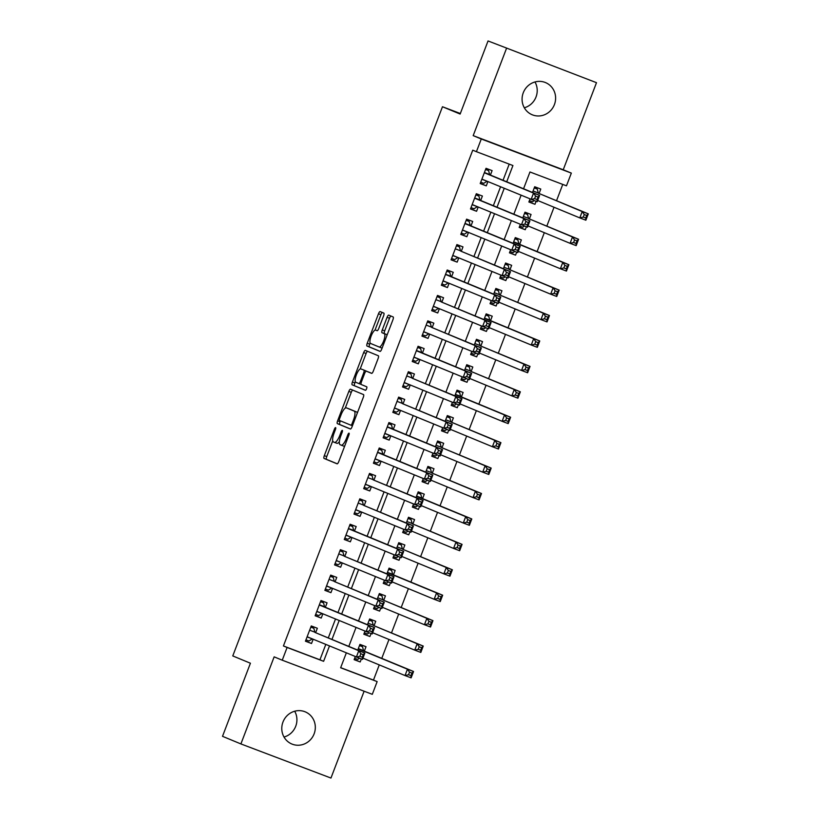 <?xml version="1.0" encoding="UTF-8"?>
<svg xmlns="http://www.w3.org/2000/svg" width="819" height="819" viewBox="0 0 819 819"><rect width="100%" height="100%" fill="white"/><g stroke="black" fill="none" stroke-linecap="round" stroke-linejoin="round"><path stroke-width="1.23" d="M335.606 427.6A1.873 0.543 -69.2 0 0 335.595 427.6A1.873 0.543 -69.2 0 0 334.428 429.136L324.304 455.661A2.672 0.778 -69.2 0 0 324.078 458.445L337.07 463.82A2.672 0.778 -69.2 0 0 337.08 463.83A2.672 0.778 -69.2 0 0 338.749 461.629L348.874 435.114A1.873 0.543 -69.2 0 0 349.037 433.159A1.873 0.543 -69.2 0 0 349.027 433.159A1.873 0.543 -69.2 0 0 347.86 434.694L346.55 438.124A8.548 2.498 -69.2 0 1 341.216 445.167L340.11 444.707A8.548 2.498 -69.2 0 1 340.847 435.769L342.158 432.34A1.873 0.543 -69.2 0 0 342.322 430.374A1.873 0.543 -69.2 0 0 342.311 430.374A1.873 0.543 -69.2 0 0 341.144 431.92L339.834 435.35A8.548 2.498 -69.2 0 1 334.5 442.383A8.548 2.498 -69.2 0 1 334.48 442.383L333.394 441.932A8.548 2.498 -69.2 0 1 334.132 432.985L335.442 429.555A1.873 0.543 -69.2 0 0 335.606 427.6M534.981 81.961A17.414 16.656 -67.5 0 1 536.025 96.97A17.414 16.656 -67.5 0 1 524.314 107.78M523.269 92.762A17.414 16.656 112.5 0 0 532.186 114.762A17.414 16.656 112.5 0 0 554.422 104.576A17.414 16.656 112.5 0 0 545.495 82.576A17.414 16.656 112.5 0 0 523.269 92.762M294.686 711.22A17.414 16.656 -67.5 0 1 295.731 726.238A17.414 16.656 -67.5 0 1 284.019 737.039M282.975 722.03A17.414 16.656 112.5 0 0 291.892 744.031A17.414 16.656 112.5 0 0 314.127 733.834A17.414 16.656 112.5 0 0 305.2 711.834A17.414 16.656 112.5 0 0 282.975 722.03M383.579 315.888A2.672 0.778 -69.2 0 0 383.804 313.093L380.159 311.578A2.672 0.778 -69.2 0 0 380.149 311.578A2.672 0.778 -69.2 0 0 378.48 313.779L367.24 343.233A2.672 0.778 -69.2 0 0 367.004 346.027L380.006 351.392A2.672 0.778 -69.2 0 0 380.016 351.402A2.672 0.778 -69.2 0 0 381.685 349.201L392.925 319.748A2.672 0.778 -69.2 0 0 393.161 316.953L388.749 315.131A2.672 0.778 -69.2 0 0 387.08 317.332L382.268 329.934A2.672 0.778 -69.2 0 0 382.033 332.729L384.213 333.63A7.146 2.088 -69.2 0 1 383.609 341.083A7.146 2.088 -69.2 0 1 379.136 346.99A7.146 2.088 -69.2 0 1 379.115 346.98L370.557 343.448A7.146 2.088 -69.2 0 1 371.171 336.005A7.146 2.088 -69.2 0 1 375.645 330.088L377.088 330.681A2.672 0.778 -69.2 0 0 377.088 330.692A2.672 0.778 -69.2 0 0 378.757 328.491L383.579 315.888M343.642 446.089L341.216 445.167A8.548 2.498 -69.2 0 0 341.216 445.167L343.622 446.079A8.548 2.498 -69.2 0 0 343.642 446.089A8.548 2.498 -69.2 0 0 344.789 445.802M488.042 40.95L596.488 82.678L488.042 40.95L460.135 114.046L442.475 106.746L232.77 655.927L250.419 663.226L222.512 736.322L240.899 743.928L274.15 656.848L282.248 660.196L287.1 647.481L283.425 645.956L472.747 150.174L476.423 151.689L481.275 138.984L571.334 173.106L566.472 185.821L529.965 171.98L523.556 188.759M506.439 48.556L473.187 135.637L481.275 138.984M350.522 389.199A2.672 0.778 -69.2 0 0 350.512 389.199A2.672 0.778 -69.2 0 0 348.843 391.39L337.602 420.843A2.672 0.778 -69.2 0 0 337.367 423.638L350.368 429.013A2.672 0.778 -69.2 0 0 352.037 426.812L363.288 397.369A2.672 0.778 -69.2 0 0 363.513 394.574L350.522 389.199M352.416 382.033L363.667 352.59A2.672 0.778 -69.2 0 1 365.335 350.389L378.337 355.763A2.672 0.778 -69.2 0 1 378.102 358.558L373.29 371.161A2.672 0.778 -69.2 0 1 371.621 373.362L366.349 371.181A2.672 0.778 -69.2 0 0 366.339 371.181A2.672 0.778 -69.2 0 0 364.67 373.372L361.476 381.736A2.672 0.778 -69.2 0 0 361.251 384.531L366.738 386.803A1.873 0.543 -69.2 0 1 366.574 388.749A1.873 0.543 -69.2 0 1 365.407 390.294L352.19 384.828A2.672 0.778 -69.2 0 1 352.416 382.033L354.852 382.954L355.323 381.736M240.899 743.928L330.958 778.05L364.117 691.216M536.087 201.341L534.961 204.31L528.941 201.822M539.086 193.499L540.786 189.056L534.694 186.742L532.514 192.465M526.382 226.771L525.245 229.73L519.236 227.242M529.371 218.929L531.07 214.476L524.989 212.172L522.809 217.885M516.676 252.191L515.54 255.159L509.52 252.672M519.666 244.349L521.365 239.906L515.284 237.592L513.093 243.315M506.961 277.621L505.835 280.579L499.815 278.091M509.961 269.779L511.66 265.325L505.569 263.022L503.388 268.745M497.256 303.04L496.119 306.009L490.11 303.521M500.245 295.198L501.945 290.755L495.864 288.442L493.683 294.164M487.54 328.47L486.414 331.429L480.395 328.941M490.54 320.628L492.239 316.175L486.158 313.872L483.968 319.594M477.835 353.89L476.709 356.859L470.69 354.371M480.835 346.048L482.534 341.605L476.443 339.291L474.262 345.014M468.13 379.32L466.994 382.278L460.984 379.791M471.12 371.478L472.819 367.025L466.738 364.721L464.547 370.444M458.415 404.74L457.289 407.708L451.269 405.221M461.414 396.898L463.114 392.455L457.022 390.141L454.842 395.864M448.71 430.17L447.573 433.128L441.564 430.64M451.699 422.328L453.398 417.874L447.317 415.571L445.137 421.294M439.004 455.589L437.868 458.558L431.848 456.07M441.994 447.747L443.693 443.304L437.612 440.991L435.421 446.713M429.289 481.019L428.163 483.978L422.143 481.49M432.289 473.177L433.988 468.724L427.897 466.421L425.716 472.143M419.584 506.439L418.448 509.408L412.438 506.92M422.573 498.597L424.273 494.154L418.192 491.84L416.011 497.563M409.879 531.869L408.742 534.827L402.723 532.34M412.868 524.027L414.568 519.574L408.486 517.27L406.296 522.993M400.163 557.289L399.037 560.257L393.018 557.77M403.163 549.447L404.862 545.004L398.771 542.69L396.591 548.413M390.458 582.719L389.322 585.677L383.312 583.189M393.448 574.877L395.147 570.423L389.066 568.12L386.885 573.843M380.753 608.138L379.617 611.107L373.597 608.619M383.742 600.296L385.442 595.853L379.361 593.54L377.17 599.262M371.038 633.568L369.912 636.527L363.892 634.039M374.037 625.726L375.737 621.273L369.645 618.969L367.465 624.692M315.643 632.708L317.342 628.255L311.261 625.951L305.436 641.205L311.517 643.509L313.155 639.24M325.358 607.278L327.057 602.825L320.966 600.522L315.141 615.775L321.232 618.079L322.86 613.82M335.063 581.848L336.763 577.405L330.681 575.102L324.856 590.356L330.937 592.659L332.565 588.39M344.779 556.429L346.478 551.975L340.387 549.672L334.561 564.926L340.653 567.229L342.281 562.97M354.484 530.999L356.183 526.556L350.102 524.252L344.277 539.506L350.358 541.809L351.986 537.54M364.189 505.579L365.888 501.126L359.807 498.822L353.982 514.076L360.063 516.379L361.691 512.121M373.904 480.149L375.604 475.706L369.512 473.402L363.687 488.656L369.778 490.96L371.406 486.691M383.609 454.729L385.309 450.276L379.228 447.973L373.403 463.226L379.484 465.53L381.111 461.271M393.315 429.299L395.014 424.856L388.933 422.553L383.108 437.807L389.189 440.11L390.827 435.841M403.03 403.88L404.729 399.426L398.638 397.123L392.813 412.377L398.904 414.68L400.532 410.421M412.735 378.45L414.434 374.007L408.353 371.703L402.528 386.957L408.609 389.26L410.237 384.991M422.44 353.03L424.14 348.577L418.059 346.273L412.233 361.527L418.314 363.831L419.952 359.572M432.156 327.6L433.855 323.157L427.764 320.853L421.939 336.107L428.03 338.411L429.658 334.142M441.861 302.18L443.56 297.727L437.479 295.424L431.654 310.677L437.735 312.981L439.363 308.722M451.576 276.75L453.265 272.307L447.184 270.004L441.359 285.258L447.44 287.561L449.078 283.292M461.281 251.331L462.981 246.877L456.9 244.574L451.064 259.828L457.156 262.131L458.783 257.862M470.986 225.901L472.686 221.458L466.605 219.154L460.78 234.408L466.861 236.711L468.488 232.442M480.702 200.481L482.401 196.028L476.31 193.724L470.485 208.978L476.576 211.282L478.204 207.012M283.425 645.956L319.932 659.797L325.788 644.461M328.276 637.929L335.493 619.041M337.991 612.499L345.198 593.611M347.696 587.08L354.914 568.191M357.401 561.65L364.619 542.762M367.117 536.23L374.324 517.342M376.822 510.8L384.039 491.912M386.537 485.38L393.744 466.492M396.242 459.95L403.45 441.062M405.948 434.531L413.165 415.642M415.663 409.101L422.87 390.213M425.368 383.681L432.586 364.793M435.073 358.251L442.291 339.363M444.789 332.831L451.996 313.943M454.494 307.401L461.711 288.513M464.199 281.982L471.416 263.094M473.914 256.552L481.122 237.664M483.619 231.132L490.837 212.244M493.335 205.702L500.542 186.814M503.04 180.282L509.213 164.117M490.407 175.051L492.106 170.608L486.025 168.304L480.2 183.558L486.281 185.862L487.909 181.593M340.684 667.659L373.474 680.087L379.269 664.895M381.767 658.363L388.984 639.475M391.482 632.933L398.689 614.045M401.187 607.514L408.394 588.626M410.892 582.084L418.11 563.196M420.608 556.664L427.815 537.776M430.313 531.234L437.53 512.346M440.018 505.814L447.235 486.926M449.733 480.384L456.941 461.496M459.439 454.965L466.656 436.077M469.144 429.535L476.361 410.647M478.859 404.115L486.066 385.227M488.564 378.685L495.782 359.797M498.28 353.265L505.487 334.377M507.985 327.835L515.192 308.947M517.69 302.416L524.907 283.528M527.405 276.986L534.612 258.098M537.11 251.566L544.318 232.678M546.816 226.136L554.033 207.248M556.531 200.716L562.755 184.408M355.262 656.654L354.115 659.653L360.196 661.957L361.333 658.988M364.322 651.146L366.021 646.703L359.94 644.389L357.76 650.112M369.912 636.527L363.82 634.223L364.967 631.224M379.617 611.107L373.536 608.804L374.672 605.804M389.322 585.677L383.241 583.374L384.387 580.374M399.037 560.257L392.946 557.954L394.093 554.954M408.742 534.827L402.661 532.524L403.798 529.524M418.448 509.408L412.366 507.104L413.513 504.105M428.163 483.978L422.072 481.674L423.218 478.675M437.868 458.558L431.787 456.244L432.934 453.255M447.573 433.128L441.492 430.825L442.639 427.825M457.289 407.708L451.197 405.395L452.344 402.405M466.994 382.278L460.913 379.975L462.059 376.975M476.709 356.859L470.618 354.545L471.764 351.556M486.414 331.429L480.333 329.125L481.47 326.126M496.119 306.009L490.038 303.695L491.185 300.706M505.835 280.579L499.744 278.276L500.89 275.276M515.54 255.159L509.459 252.846L510.595 249.856M525.245 229.73L519.164 227.426L520.311 224.426M534.961 204.31L528.869 201.996L530.016 199.007M460.339 113.513L442.475 106.746M473.187 135.637L563.237 169.758L596.488 82.678M563.237 169.758L571.334 173.106M373.474 680.087L377.149 681.603L372.297 694.317L282.248 660.196M506.715 181.798L512.929 165.53L476.423 151.689M287.1 647.481L323.607 661.312L329.463 645.986M331.961 639.444L339.168 620.556M341.666 614.025L348.884 595.137M351.371 588.595L358.589 569.707M361.087 563.175L368.294 544.287M370.792 537.745L378.009 518.857M380.497 512.325L387.715 493.437M390.213 486.895L397.42 468.007M399.918 461.476L407.135 442.588M409.633 436.046L416.84 417.158M419.338 410.626L426.545 391.738M429.043 385.196L436.261 366.308M438.759 359.776L445.966 340.888M448.464 334.347L455.681 315.458M458.169 308.927L465.387 290.039M467.884 283.497L475.092 264.609M477.59 258.077L484.807 239.189M487.295 232.647L494.512 213.759M497.01 207.227L504.217 188.339M346.304 652.948L340.643 667.772L377.149 681.603M521.068 195.301L513.851 214.189M511.353 220.72L504.146 239.609M501.648 246.15L494.43 265.039M491.932 271.57L484.725 290.458M482.227 297L475.02 315.888M472.522 322.42L465.305 341.308M462.807 347.85L455.599 366.738M453.102 373.28L445.894 392.158M443.396 398.699L436.179 417.588M433.681 424.129L426.474 443.007M423.976 449.549L416.758 468.437M414.271 474.979L407.053 493.857M404.555 500.399L397.348 519.287M394.85 525.829L387.633 544.707M385.135 551.248L377.928 570.137M375.43 576.678L368.222 595.556M365.724 602.098L358.507 620.986M356.009 627.528L348.802 646.406M319.932 659.797L323.607 661.312M360.196 661.957L354.187 659.469M311.517 643.509L305.507 641.021M321.232 618.079L315.213 615.601M330.937 592.659L324.928 590.171M340.653 567.229L334.633 564.752M350.358 541.809L344.338 539.322M360.063 516.379L354.054 513.902M369.778 490.96L363.759 488.472M379.484 465.53L373.464 463.052M389.189 440.11L383.179 437.622M398.904 414.68L392.885 412.192M408.609 389.26L402.59 386.773M418.314 363.831L412.305 361.343M428.03 338.411L422.01 335.923M437.735 312.981L431.726 310.493M447.44 287.561L441.431 285.073M457.156 262.131L451.136 259.643M466.861 236.711L460.851 234.224M476.576 211.282L470.556 208.794M486.281 185.862L480.262 183.374M334.521 442.393L336.906 443.304A8.548 2.498 -69.2 0 0 336.926 443.304A8.548 2.498 -69.2 0 0 339.363 441.728M332.729 440.898L326.74 456.582A2.672 0.778 -69.2 0 0 326.505 459.377L337.274 463.82M340.387 420.843L340.039 421.765A2.672 0.778 -69.2 0 0 339.803 424.559L350.563 429.013M352.754 390.12A2.672 0.778 -69.2 0 0 351.279 392.311L345.239 408.138M339.66 418.519A1.873 0.543 -69.2 0 0 339.496 420.475L350.911 425.184A1.873 0.543 -69.2 0 0 350.911 425.194A1.873 0.543 -69.2 0 0 352.078 423.648L353.46 420.034A8.548 2.498 -69.2 0 0 354.197 411.087L346.406 407.862A8.548 2.498 -69.2 0 0 346.386 407.862A8.548 2.498 -69.2 0 0 341.042 414.895L339.66 418.519M357.299 413.042A8.548 2.498 -69.2 0 0 356.634 412.008L354.197 411.087M348.833 408.783L346.406 407.862L348.812 408.783A8.548 2.498 -69.2 0 0 348.792 408.773A8.548 2.498 -69.2 0 1 348.833 408.783L356.634 412.008M360.186 368.98L366.093 353.511L363.667 352.59M367.577 351.31A2.672 0.778 -69.2 0 0 366.093 353.511M371.816 373.362L368.785 372.102A2.672 0.778 -69.2 0 0 368.775 372.102A2.672 0.778 -69.2 0 0 368.765 372.092L366.339 371.181L368.785 372.102M365.571 390.284L352.19 384.828M360.882 368.919A7.146 2.088 -69.2 0 0 360.862 368.908A7.146 2.088 -69.2 0 0 356.388 374.826A7.146 2.088 -69.2 0 0 355.784 382.268L358.794 383.517A2.672 0.778 -69.2 0 0 358.804 383.517A2.672 0.778 -69.2 0 0 360.473 381.316L363.656 372.962A2.672 0.778 -69.2 0 0 363.892 370.168L363.308 369.84A7.146 2.088 -69.2 0 0 363.298 369.83A7.146 2.088 -69.2 0 0 363.278 369.83L360.862 368.908M366.472 371.222A2.672 0.778 -69.2 0 0 366.328 371.089L363.892 370.168M363.308 369.84L366.328 371.089M354.852 382.954A2.672 0.778 -69.2 0 0 354.617 385.749M381.572 347.911L379.136 346.99L381.552 347.911A7.146 2.088 -69.2 0 0 381.572 347.911A7.146 2.088 -69.2 0 0 382.186 347.87M387.09 335.043A7.146 2.088 -69.2 0 0 386.65 334.551L384.213 333.63M390.98 316.062A2.672 0.778 -69.2 0 0 389.506 318.253L384.695 330.856A2.672 0.778 -69.2 0 0 384.469 333.65L386.65 334.551M370.127 342.966L369.676 344.154A2.672 0.778 -69.2 0 0 369.441 346.949L380.2 351.392M382.391 312.51A2.672 0.778 -69.2 0 0 380.917 314.701L375.02 330.139M354.637 658.281L357.668 659.438L359.469 658.281M359.49 645.577L362.52 646.723L359.521 645.485M362.919 658.138L405.026 675.552L407.452 669.195L413.544 671.498L363.738 650.91A2.723 0.799 110.8 0 1 363.534 650.603L362.52 646.723M411.947 673.105L413.544 671.498L411.118 677.856L405.026 675.552L408.538 674.733L410.974 675.655L411.947 673.105L409.51 672.184L408.538 674.733M409.51 672.184L407.452 669.195L358.241 648.843M410.974 675.655L411.118 677.856M310.841 627.037L313.841 628.275L310.81 627.129M307.074 636.916L312.285 638.881L308.988 640.99L305.958 639.844M313.841 628.275L314.854 632.166A2.723 0.799 -69.2 0 0 315.059 632.463L364.864 653.05L362.438 659.408L307.135 636.752M359.858 656.285L356.347 657.104L358.783 650.747L364.864 653.05L363.267 654.668L360.831 653.736L359.858 656.285L362.295 657.207L363.267 654.668M315.059 632.463L358.783 650.747L360.831 653.736M362.438 659.408L362.295 657.207M364.342 632.862L367.373 634.008L369.185 632.862M369.195 620.147L372.236 621.304L369.236 620.055M372.625 632.718L414.742 650.122L417.168 643.765L423.249 646.068L373.444 625.481A2.723 0.799 110.8 0 1 373.239 625.184L372.236 621.304M421.652 647.686L423.249 646.068L420.823 652.426L414.742 650.122L418.243 649.303L420.679 650.225L421.652 647.686L419.215 646.764L418.243 649.303M419.215 646.764L417.168 643.765L373.444 625.481M420.679 650.225L420.823 652.426M374.048 607.432L377.088 608.589L378.89 607.432M378.91 594.727L381.941 595.874L378.941 594.635M382.34 607.288L424.447 624.702L426.873 618.345L432.954 620.648L383.149 600.061A2.723 0.799 110.8 0 1 382.954 599.754L381.941 595.874M431.357 622.256L432.954 620.648L430.528 627.006L424.447 624.702L427.958 623.883L430.384 624.805L431.357 622.256L428.931 621.334L427.958 623.883M428.931 621.334L426.873 618.345L383.149 600.061M430.384 624.805L430.528 627.006M383.763 582.012L386.793 583.159L388.595 582.012M388.615 569.297L391.646 570.454L388.646 569.205M392.045 581.859L434.152 599.273L436.578 592.915L442.669 595.218L392.864 574.631A2.723 0.799 110.8 0 1 392.659 574.334L391.646 570.454M441.072 596.836L442.669 595.218L440.243 601.576L434.152 599.273L437.663 598.454L440.1 599.375L441.072 596.836L438.636 595.915L437.663 598.454M438.636 595.915L436.578 592.915L387.367 572.573M440.1 599.375L440.243 601.576M393.468 556.582L396.498 557.739L398.31 556.582M398.321 543.877L401.361 545.024L398.362 543.785M401.76 556.439L443.867 573.853L446.294 567.495L452.375 569.799L402.569 549.201A2.723 0.799 110.8 0 1 402.364 548.904L401.361 545.024M450.778 571.406L452.375 569.799L449.948 576.156L443.867 573.853L447.369 573.034L449.805 573.955L450.778 571.406L448.341 570.485L447.369 573.034M448.341 570.485L446.294 567.495L402.569 549.201M449.805 573.955L449.948 576.156M320.557 601.617L323.556 602.856L320.516 601.699M316.789 611.486L322 613.462L318.704 615.571L315.663 614.414M323.556 602.856L324.559 606.736A2.723 0.799 -69.2 0 0 324.764 607.033L374.57 627.63L372.143 633.988L316.84 611.332M369.574 630.855L366.062 631.674L368.489 625.317L374.57 627.63L372.973 629.238L370.536 628.316L369.574 630.855L372 631.777L372.973 629.238M319.277 604.975L368.489 625.317L370.536 628.316M372.143 633.988L372 631.777M330.262 576.187L333.261 577.426L330.231 576.279M326.494 586.066L331.705 588.032L328.409 590.141L325.378 588.994M333.261 577.426L334.275 581.316A2.723 0.799 -69.2 0 0 334.48 581.613L384.285 602.2L381.849 608.558L326.556 585.902M379.279 605.436L375.767 606.255L378.194 599.897L384.285 602.2L382.688 603.818L380.251 602.886L379.279 605.436L381.715 606.357L382.688 603.818M334.48 581.613L378.194 599.897L380.251 602.886M381.849 608.558L381.715 606.357M339.977 550.767L342.966 552.006L339.936 550.849M336.199 560.636L341.41 562.612A2.723 0.799 -69.2 0 0 341.41 562.612L338.114 564.711L335.084 563.564M342.966 552.006L343.98 555.886A2.723 0.799 -69.2 0 0 344.185 556.183L393.99 576.781L391.564 583.138L336.261 560.483M388.984 580.006L385.473 580.825L387.909 574.467L393.99 576.781L392.393 578.388L389.957 577.467L388.984 580.006L391.421 580.927L392.393 578.388M344.185 556.183L387.909 574.467L389.957 577.467M391.564 583.138L391.421 580.927M349.682 525.337L352.682 526.576L349.652 525.429M345.915 535.216L351.126 537.182L347.829 539.291L344.789 538.144M352.682 526.576L353.685 530.466A2.723 0.799 -69.2 0 0 353.89 530.763L403.695 551.351L401.269 557.708L345.966 535.053M398.699 554.586L395.188 555.405L397.614 549.047L403.695 551.351L402.098 552.958L399.672 552.037L398.699 554.586L401.126 555.507L402.098 552.958M348.403 528.695L397.614 549.047L399.672 552.037M401.269 557.708L401.126 555.507M403.173 531.162L406.214 532.309L408.016 531.162M408.036 518.447L411.066 519.594L408.067 518.355M411.466 531.009L453.572 548.423L455.999 542.065L462.08 544.369L412.285 523.781A2.723 0.799 110.8 0 1 412.08 523.484L411.066 519.594M460.483 545.986L462.08 544.369L459.654 550.726L453.572 548.423L457.084 547.604L459.52 548.525L460.483 545.986L458.056 545.065L457.084 547.604M458.056 545.065L455.999 542.065L412.285 523.781M459.52 548.525L459.654 550.726M359.387 499.918L362.387 501.156L359.357 499.999M355.62 509.787L360.831 511.762L357.534 513.861L354.504 512.714M362.387 501.156L363.401 505.036A2.723 0.799 -69.2 0 0 363.605 505.333L413.411 525.931L410.984 532.289L355.681 509.633M408.405 529.156L404.893 529.975L407.319 523.617L413.411 525.931L411.814 527.538L409.377 526.617L408.405 529.156L410.841 530.077L411.814 527.538M363.605 505.333L407.319 523.617L409.377 526.617M410.984 532.289L410.841 530.077M412.889 505.732L415.919 506.889L417.721 505.732M417.741 493.028L420.771 494.174L417.772 492.936M421.171 505.589L463.278 523.003L465.704 516.646L471.795 518.949L421.99 498.351A2.723 0.799 110.8 0 1 421.785 498.054L420.771 494.174M470.198 520.556L471.795 518.949L469.369 525.307L463.278 523.003L466.789 522.184L469.226 523.106L470.198 520.556L467.762 519.635L466.789 522.184M467.762 519.635L465.704 516.646L416.492 496.294M469.226 523.106L469.369 525.307M369.103 474.488L372.102 475.726L369.062 474.58M365.325 484.367L370.536 486.332A2.723 0.799 -69.2 0 0 370.536 486.332L367.24 488.441L364.209 487.295M372.102 475.726L373.106 479.617A2.723 0.799 -69.2 0 0 373.31 479.914L423.116 500.501L420.69 506.859L365.387 484.203M418.11 503.736L414.609 504.555L417.035 498.198L423.116 500.501L421.519 502.108L419.082 501.187L418.11 503.736L420.546 504.658L421.519 502.108M373.31 479.914L417.035 498.198L419.082 501.187M420.69 506.859L420.546 504.658M422.594 480.313L425.634 481.459L427.436 480.313M427.446 467.598L430.487 468.744L427.487 467.506M430.886 480.159L472.993 497.573L475.419 491.216L481.5 493.519L431.695 472.932A2.723 0.799 110.8 0 1 431.49 472.635L430.487 468.744M479.903 495.137L481.5 493.519L479.074 499.877L472.993 497.573L476.504 496.754L478.931 497.676L479.903 495.137L477.467 494.215L476.504 496.754M477.467 494.215L475.419 491.216L431.695 472.932M478.931 497.676L479.074 499.877M378.808 449.068L381.808 450.307L378.777 449.15M375.041 458.937L380.251 460.913L376.955 463.011L373.914 461.865M381.808 450.307L382.821 454.187A2.723 0.799 -69.2 0 0 383.026 454.484L432.821 475.081L430.395 481.439L375.102 458.783M427.825 478.306L424.314 479.125L426.74 472.768L432.821 475.081L431.224 476.689L428.798 475.767L427.825 478.306L430.262 479.228L431.224 476.689M377.528 452.426L426.74 472.768L428.798 475.767M430.395 481.439L430.262 479.228M432.309 454.883L435.339 456.04L437.141 454.883M437.162 442.178L440.192 443.325L437.192 442.086M440.591 454.74L482.698 472.153L485.124 465.796L491.205 468.099L441.41 447.502A2.723 0.799 110.8 0 1 441.206 447.205L440.192 443.325M489.608 469.707L491.205 468.099L488.779 474.457L482.698 472.153L486.21 471.324L488.646 472.256L489.608 469.707L487.182 468.785L486.21 471.324M487.182 468.785L485.124 465.796L441.41 447.502M488.646 472.256L488.779 474.457M388.513 423.638L391.513 424.877L388.482 423.73M384.746 433.517L389.957 435.483L386.66 437.592L383.63 436.445M391.513 424.877L392.526 428.767A2.723 0.799 -69.2 0 0 392.731 429.064L442.536 449.651L440.11 456.009L384.807 433.353M437.53 452.887L434.019 453.706L436.445 447.348L442.536 449.651L440.939 451.259L438.503 450.337L437.53 452.887L439.967 453.808L440.939 451.259M387.233 426.996L436.445 447.348L438.503 450.337M440.11 456.009L439.967 453.808M442.014 429.463L445.045 430.61L446.846 429.463M446.867 416.748L449.897 417.895L446.898 416.656M450.296 429.31L492.403 446.724L494.84 440.366L500.921 442.669L451.115 422.082A2.723 0.799 110.8 0 1 450.911 421.785L449.897 417.895M499.324 444.287L500.921 442.669L498.495 449.027L492.403 446.724L495.915 445.905L498.351 446.826L499.324 444.287L496.887 443.366L495.915 445.905M496.887 443.366L494.84 440.366L451.115 422.082M498.351 446.826L498.495 449.027M398.229 398.218L401.228 399.457L398.188 398.3M394.451 408.087L399.662 410.063A2.723 0.799 -69.2 0 0 399.662 410.063L396.365 412.162L393.335 411.015M401.228 399.457L402.231 403.337A2.723 0.799 -69.2 0 0 402.436 403.634L452.242 424.232L449.815 430.589L394.512 407.934M447.246 427.457L443.734 428.276L446.16 421.918L452.242 424.232L450.645 425.839L448.208 424.918L447.246 427.457L449.672 428.378L450.645 425.839M402.436 403.634L446.16 421.918L448.208 424.918M449.815 430.589L449.672 428.378M451.719 404.033L454.76 405.19L456.562 404.033M456.572 391.328L459.613 392.475L456.613 391.236M460.012 403.89L502.119 421.304L504.545 414.946L510.626 417.25L460.821 396.652A2.723 0.799 110.8 0 1 460.616 396.355L459.613 392.475M509.029 418.857L510.626 417.25L508.2 423.607L502.119 421.304L505.63 420.475L508.056 421.406L509.029 418.857L506.592 417.936L505.63 420.475M506.592 417.936L504.545 414.946L455.333 394.594M508.056 421.406L508.2 423.607M407.934 372.788L410.933 374.027L407.903 372.88M404.166 382.668L409.377 384.633L406.081 386.742L403.05 385.595M410.933 374.027L411.947 377.917A2.723 0.799 -69.2 0 0 412.152 378.214L461.947 398.802L459.52 405.159L404.228 382.504M456.951 402.037L453.439 402.856L455.866 396.498L461.947 398.802L460.35 400.409L457.923 399.488L456.951 402.037L459.387 402.958L460.35 400.409M412.152 378.214L455.866 396.498L457.923 399.488M459.52 405.159L459.387 402.958M461.435 378.613L464.465 379.76L466.267 378.613M466.287 365.898L469.318 367.045L466.318 365.806M469.717 378.46L511.824 395.874L514.25 389.516L520.341 391.82L470.536 371.232A2.723 0.799 110.8 0 1 470.331 370.935L469.318 367.045M518.744 393.437L520.341 391.82L517.905 398.177L511.824 395.874L515.335 395.055L517.772 395.976L518.744 393.437L516.308 392.516L515.335 395.055M516.308 392.516L514.25 389.516L470.536 371.232M517.772 395.976L517.905 398.177M417.639 347.369L420.638 348.607L417.608 347.451M413.871 357.238L419.082 359.213L415.786 361.312L412.756 360.165M420.638 348.607L421.652 352.487A2.723 0.799 -69.2 0 0 421.857 352.784L471.662 373.382L469.236 379.729L413.933 357.084M466.656 376.607L463.144 377.426L465.571 371.068L471.662 373.382L470.065 374.989L467.629 374.068L466.656 376.607L469.092 377.528L470.065 374.989M416.359 350.727L465.571 371.068L467.629 374.068M469.236 379.729L469.092 377.528M471.14 353.184L474.17 354.34L475.972 353.184M475.993 340.479L479.023 341.625L476.034 340.387M479.422 353.04L521.529 370.454L523.965 364.097L530.047 366.4L480.241 345.802A2.723 0.799 110.8 0 1 480.036 345.505L479.023 341.625M528.45 368.007L530.047 366.4L527.62 372.758L521.529 370.454L525.04 369.625L527.477 370.557L528.45 368.007L526.013 367.086L525.04 369.625M526.013 367.086L523.965 364.097L480.241 345.802M527.477 370.557L527.62 372.758M427.354 321.939L430.354 323.177L427.313 322.031M423.577 331.808L428.798 333.783L425.501 335.892L422.461 334.746M430.354 323.177L431.357 327.068A2.723 0.799 -69.2 0 0 431.562 327.365L481.367 347.952L478.941 354.31L423.638 331.654M476.371 351.187L472.86 352.006L475.286 345.649L481.367 347.952L479.77 349.559L477.334 348.638L476.371 351.187L478.798 352.109L479.77 349.559M431.562 327.365L475.286 345.649L477.334 348.638M478.941 354.31L478.798 352.109M480.845 327.764L483.886 328.91L485.687 327.764M485.708 315.049L488.738 316.195L485.739 314.957M489.138 327.61L531.244 345.024L533.671 338.667L539.752 340.97L489.946 320.383A2.723 0.799 110.8 0 1 489.742 320.086L488.738 316.195M538.155 342.588L539.752 340.97L537.325 347.328L531.244 345.024L534.756 344.205L537.182 345.127L538.155 342.588L535.728 341.666L534.756 344.205M535.728 341.666L533.671 338.667L484.459 318.315M537.182 345.127L537.325 347.328M437.059 296.519L440.059 297.758L437.029 296.601M433.292 306.388L438.503 308.364L435.206 310.462L432.176 309.316M440.059 297.758L441.072 301.638A2.723 0.799 -69.2 0 0 441.277 301.935L491.083 322.532L488.646 328.88L433.353 306.234M486.077 325.757L482.565 326.576L484.991 320.219L491.083 322.532L489.486 324.14L487.049 323.218L486.077 325.757L488.513 326.679L489.486 324.14M441.277 301.935L484.991 320.219L487.049 323.218M488.646 328.88L488.513 326.679M490.561 302.334L493.591 303.491L495.393 302.334M495.413 289.629L498.443 290.776L495.444 289.537M498.843 302.191L540.949 319.605L543.376 313.247L549.467 315.55L499.662 294.953A2.723 0.799 110.8 0 1 499.457 294.656L498.443 290.776M547.87 317.158L549.467 315.55L547.041 321.908L540.949 319.605L544.461 318.775L546.897 319.707L547.87 317.158L545.434 316.236L544.461 318.775M545.434 316.236L543.376 313.247L499.662 294.953M546.897 319.707L547.041 321.908M446.764 271.089L449.764 272.328L446.734 271.181M442.997 280.958L448.208 282.934A2.723 0.799 -69.2 0 0 448.208 282.934L444.912 285.043L441.881 283.896M449.764 272.328L450.778 276.218A2.723 0.799 -69.2 0 0 450.982 276.515L500.788 297.102L498.361 303.46L443.059 280.804M495.782 300.338L492.27 301.157L494.707 294.799L500.788 297.102L499.191 298.71L496.754 297.788L495.782 300.338L498.218 301.259L499.191 298.71M445.485 274.447L494.707 294.799L496.754 297.788M498.361 303.46L498.218 301.259M500.266 276.914L503.296 278.061L505.108 276.914M505.118 264.199L508.159 265.346L505.159 264.107M508.558 276.761L550.665 294.175L553.091 287.817L559.172 290.121L509.367 269.533A2.723 0.799 110.8 0 1 509.162 269.236L508.159 265.346M557.575 291.738L559.172 290.121L556.746 296.478L550.665 294.175L554.166 293.356L556.603 294.277L557.575 291.738L555.139 290.817L554.166 293.356M555.139 290.817L553.091 287.817L509.367 269.533M556.603 294.277L556.746 296.478M456.48 245.669L459.479 246.908L456.439 245.751M452.712 255.538L457.923 257.514L454.627 259.613L451.586 258.466M459.479 246.908L460.483 250.788A2.723 0.799 -69.2 0 0 460.688 251.085L510.493 271.683L508.067 278.03L452.764 255.385M505.497 274.908L501.986 275.727L504.412 269.369L510.493 271.683L508.896 273.29L506.459 272.369L505.497 274.908L507.923 275.829L508.896 273.29M460.688 251.085L504.412 269.369L506.459 272.369M508.067 278.03L507.923 275.829M509.971 251.484L513.011 252.641L514.813 251.484M514.834 238.779L517.864 239.926L514.864 238.687M518.263 251.341L560.37 268.755L562.796 262.397L568.877 264.701L519.082 244.103A2.723 0.799 110.8 0 1 518.877 243.806L517.864 239.926M567.28 266.308L568.877 264.701L566.451 271.058L560.37 268.755L563.881 267.926L566.318 268.857L567.28 266.308L564.854 265.387L563.881 267.926M564.854 265.387L562.796 262.397L513.585 242.045M566.318 268.857L566.451 271.058M466.185 220.239L469.185 221.478L466.154 220.331M462.418 230.108L467.629 232.084L464.332 234.193L461.302 233.046M469.185 221.478L470.198 225.368A2.723 0.799 -69.2 0 0 470.403 225.665L520.208 246.253L517.782 252.61L462.479 229.955M515.202 249.488L511.691 250.307L514.117 243.949L520.208 246.253L518.611 247.86L516.175 246.939L515.202 249.488L517.639 250.409L518.611 247.86M464.905 223.597L514.117 243.949L516.175 246.939M517.782 252.61L517.639 250.409M519.686 226.064L522.717 227.211L524.518 226.064M524.539 213.35L527.569 214.496L524.569 213.257M527.968 225.911L570.075 243.325L572.501 236.967L578.593 239.271L528.787 218.683A2.723 0.799 110.8 0 1 528.583 218.386L527.569 214.496M576.996 240.888L578.593 239.271L576.166 245.628L570.075 243.325L573.587 242.506L576.023 243.427L576.996 240.888L574.559 239.967L573.587 242.506M574.559 239.967L572.501 236.967L528.787 218.683M576.023 243.427L576.166 245.628M475.9 194.82L478.9 196.058L475.859 194.902M472.123 204.689L477.334 206.664A2.723 0.799 -69.2 0 0 477.334 206.664L474.037 208.763L471.007 207.617M478.9 196.058L479.903 199.938A2.723 0.799 -69.2 0 0 480.108 200.235L529.913 220.833L527.487 227.18L472.184 204.535M524.907 224.058L521.406 224.877L523.832 218.519L529.913 220.833L528.316 222.44L525.88 221.519L524.907 224.058L527.344 224.979L528.316 222.44M474.611 198.178L523.832 218.519L525.88 221.519M527.487 227.18L527.344 224.979M529.391 200.635L532.422 201.791L534.234 200.635M534.244 187.93L537.284 189.076L534.285 187.838M537.684 200.491L579.791 217.895L582.217 211.548L588.298 213.851L538.492 193.253A2.723 0.799 110.8 0 1 538.288 192.956L537.284 189.076M586.701 215.458L588.298 213.851L585.872 220.209L579.791 217.895L583.292 217.076L585.728 218.008L586.701 215.458L584.264 214.537L583.292 217.076M584.264 214.537L582.217 211.548L538.492 193.253M585.728 218.008L585.872 220.209M485.606 169.39L488.605 170.628L485.575 169.482M481.838 179.259L487.049 181.234L483.753 183.343L480.712 182.197M488.605 170.628L489.619 174.519A2.723 0.799 -69.2 0 0 489.813 174.816L539.619 195.403L537.192 201.761L481.9 179.105M534.623 198.638L531.111 199.457L533.538 193.1L539.619 195.403L538.022 197.01L535.595 196.089L534.623 198.638L537.049 199.56L538.022 197.01M484.326 172.748L533.538 193.1L535.595 196.089M537.192 201.761L537.049 199.56M335.452 429.525L334.428 429.136M348.884 435.084L347.86 434.694M342.168 432.309L341.144 431.92M340.858 435.739L339.834 435.35M347.573 438.513L346.55 438.124M326.505 459.377L324.078 458.445M326.74 456.582L324.304 455.661M339.803 424.559L337.367 423.638M340.039 421.765L337.602 420.843M351.279 392.311L348.843 391.39M352.436 425.767L350.911 425.194L352.436 425.767M353.102 424.037L352.078 423.648M354.484 420.423L353.46 420.034M361.107 384.387L358.804 383.517L361.107 384.387M361.486 381.705L360.473 381.316M364.68 373.341L363.656 372.962M384.469 333.65L382.033 332.729M384.695 330.856L382.268 329.934M389.506 318.253L387.08 317.332M369.441 346.949L367.004 346.027M369.676 344.154L367.24 343.233M380.917 314.701L378.48 313.779M363.738 650.91L358.251 648.822M363.534 650.603L358.323 648.638M309.643 630.19L314.854 632.166M373.239 625.184L368.028 623.208M382.954 599.754L377.733 597.788M392.864 574.631L387.377 572.553M392.659 574.334L387.448 572.358M402.364 548.904L397.154 546.938M319.349 604.76L324.559 606.736M319.277 604.954L324.764 607.033M329.064 579.34L334.275 581.316M338.769 553.91L343.98 555.886M348.474 528.49L353.685 530.466M348.403 528.685L353.89 530.763M412.08 523.484L406.869 521.508M358.19 503.061L363.401 505.036M421.99 498.351L416.502 496.273M421.785 498.054L416.574 496.089M367.895 477.641L373.106 479.617M431.49 472.635L426.279 470.659M377.6 452.211L382.821 454.187M377.528 452.405L383.026 454.484M441.206 447.205L435.995 445.239M387.315 426.791L392.526 428.767M387.244 426.975L392.731 429.064M450.911 421.785L445.7 419.809M397.02 401.361L402.231 403.337M460.821 396.652L455.333 394.574M460.616 396.355L455.405 394.379M406.736 375.941L411.947 377.917M470.331 370.935L465.12 368.959M416.441 350.512L421.652 352.487M416.369 350.706L421.857 352.784M480.036 345.505L474.825 343.53M426.146 325.092L431.357 327.068M489.946 320.383L484.459 318.304M489.742 320.086L484.531 318.11M435.862 299.662L441.072 301.638M499.457 294.656L494.246 292.68M445.567 274.242L450.778 276.218M445.495 274.426L450.982 276.515M509.162 269.236L503.951 267.26M455.272 248.812L460.483 250.788M519.082 244.103L513.585 242.025M518.877 243.806L513.656 241.83M464.987 223.392L470.198 225.368M464.916 223.577L470.403 225.665M528.583 218.386L523.372 216.411M474.692 197.963L479.903 199.938M474.621 198.157L480.108 200.235M538.288 192.956L533.077 190.981M484.398 172.543L489.619 174.519M484.326 172.727L489.813 174.816M336.926 443.304L334.5 442.383"/></g></svg>
